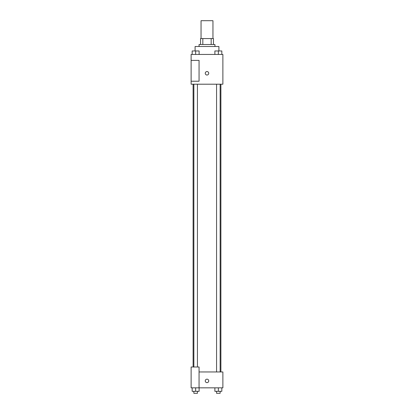 <?xml version="1.0" encoding="UTF-8"?>
<svg xmlns="http://www.w3.org/2000/svg" width="414" height="414" viewBox="0 0 414 414"><rect width="100%" height="100%" fill="white"/><g stroke="black" fill="none" stroke-linecap="round" stroke-linejoin="round"><path stroke-width="0.62" d="M212.951 38.559L212.951 20.7L201.049 20.7L201.049 38.559M202.824 44.515L202.824 38.559L200.552 38.559L200.552 44.515L200.552 38.559M202.824 38.559L213.448 38.559L213.448 44.515M211.176 44.515L211.176 38.559M199.062 46.497L199.062 44.515L214.938 44.515L214.938 46.497M218.908 50.948L218.908 46.497L195.092 46.497L195.092 50.948M191.123 54.436L222.877 54.436L222.877 84.208L191.123 84.208L191.123 81.227L199.062 81.227L199.062 60.392L191.123 60.392L191.123 54.436M205.261 73.288A1.739 1.739 0 0 1 207.869 71.788A1.739 1.739 0 0 1 207.869 74.794A1.739 1.739 0 0 1 205.261 73.288M191.123 60.392L191.123 81.227M199.062 371.963L222.877 371.963L222.877 387.84L191.123 387.84L191.123 367.006L199.062 367.006L199.062 387.84M205.261 380.896A1.739 1.739 0 0 1 207.869 379.395A1.739 1.739 0 0 1 207.869 382.401A1.739 1.739 0 0 1 205.261 380.896M214.876 387.84L214.876 391.318L221.826 391.318L221.826 387.84L221.826 391.318M218.354 391.318L218.354 387.84M220.139 391.318L220.139 393.3L216.563 393.3L216.563 391.318M192.174 387.84L192.174 391.318L199.124 391.318L199.124 387.84L199.124 391.318M195.646 391.318L195.646 387.84M197.437 391.318L197.437 393.3L193.861 393.3L193.861 391.318M214.876 54.436L214.876 50.963L221.826 50.963L221.826 54.436L221.826 50.963M218.354 54.436L218.354 50.963M220.139 50.963L216.563 50.963M192.174 54.436L192.174 50.963L199.124 50.963L199.124 54.436L199.124 50.963M195.646 54.436L195.646 50.963M197.437 50.963L193.861 50.963M220.89 371.963L220.89 84.208M193.11 367.006L193.11 84.208M216.563 84.208L216.563 371.963M220.139 84.208L220.139 371.963M197.437 367.006L197.437 84.208M193.861 367.006L193.861 84.208"/></g></svg>
